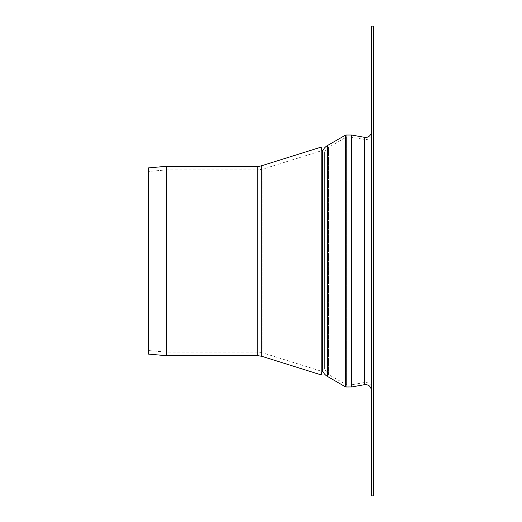 <?xml version="1.0" encoding="UTF-8"?>
<svg xmlns="http://www.w3.org/2000/svg" width="522" height="522" viewBox="0 0 522 522"><rect width="100%" height="100%" fill="white"/><g stroke="black" fill="none" stroke-linecap="round" stroke-linejoin="round"><path stroke-width="0.39" stroke-dasharray="2.61 1.96" d="M373.471 390.267C372.786 384.864 369.72 382.293 364.284 382.554L351.345 384.838L346.667 384.858L346.667 137.142L346.667 384.858L328.429 374.548L328.429 147.452L328.429 374.548L324.41 369.198L322.224 369.198L322.224 152.802L324.41 152.802L324.41 369.198L324.41 152.802A8.541 8.541 0 0 1 328.429 147.452L345.956 137.332L345.956 384.668L345.956 137.332A1.422 1.422 0 0 1 346.667 137.142L351.097 137.142L351.097 384.858L351.097 137.142A1.422 1.422 0 0 1 351.345 137.162L351.345 384.838L351.345 137.162L364.284 139.446L364.284 382.554L364.284 139.446A7.83 7.83 0 0 0 373.471 131.733L373.471 390.267L373.471 131.733M373.471 26.1L373.471 495.9M371.338 26.1L371.338 495.9M371.338 131.733L371.338 390.267L371.338 131.733M321.147 147.106L321.147 374.894M257.724 355.671L257.724 352.115A17.082 17.082 0 0 1 262.834 352.892L262.834 169.108L262.834 352.892L322.211 371.494L322.211 150.506L262.834 169.108L257.724 169.885L257.724 261L257.724 166.329M166.538 352.115A1.422 1.422 0 0 1 166.414 352.109L166.414 169.891L166.414 352.109L148.835 350.569L148.835 171.431L148.529 354.112L148.529 167.888L148.835 171.431L166.538 169.885L166.538 352.115L166.538 169.885L257.724 169.885L257.724 352.115L166.538 352.115M148.529 261L322.211 261M322.224 261L373.458 261M351.286 386.991L351.286 135.009M351.528 135.028L351.528 386.972M346.093 135.009L346.093 386.991M364.656 137.345L364.656 384.655M345.381 386.802L345.381 135.198M327.366 145.599L327.366 376.401M261.77 165.709L261.77 356.291M166.381 166.329L166.381 355.671M166.257 355.665L166.257 166.335"/><path stroke-width="0.78" d="M351.286 386.991L351.286 135.009A1.422 1.422 0 0 1 351.528 135.028L351.528 386.972L346.093 386.991L346.093 135.009A1.422 1.422 0 0 0 345.381 135.198L345.381 386.802L346.093 386.991M373.471 495.9L373.471 26.1L371.338 26.1L371.338 495.9L373.471 495.9M371.338 131.733A5.696 5.696 0 0 1 364.656 137.345L351.528 135.028M327.366 145.599L327.366 376.401C324.612 374.737 322.896 372.336 322.224 369.198L322.224 152.802A10.675 10.675 0 0 1 327.366 145.599L345.381 135.198M261.77 165.709A13.526 13.526 0 0 1 257.724 166.329L257.724 355.671L261.77 356.291L261.77 165.709L321.147 147.106L321.147 374.894L261.77 356.291M321.147 374.894L322.211 371.494L322.211 150.506L321.147 147.106M166.381 166.329L166.381 355.671A1.422 1.422 0 0 1 166.257 355.665L166.257 166.335L257.724 166.329M166.257 166.335L148.529 167.888L148.529 354.112L166.257 355.665M351.528 386.972L364.656 384.655L364.656 137.345M351.286 135.009L346.093 135.009M327.366 376.401L345.381 386.802M364.656 384.655C368.61 384.466 370.835 386.339 371.338 390.267M166.381 355.671L257.724 355.671"/></g></svg>
